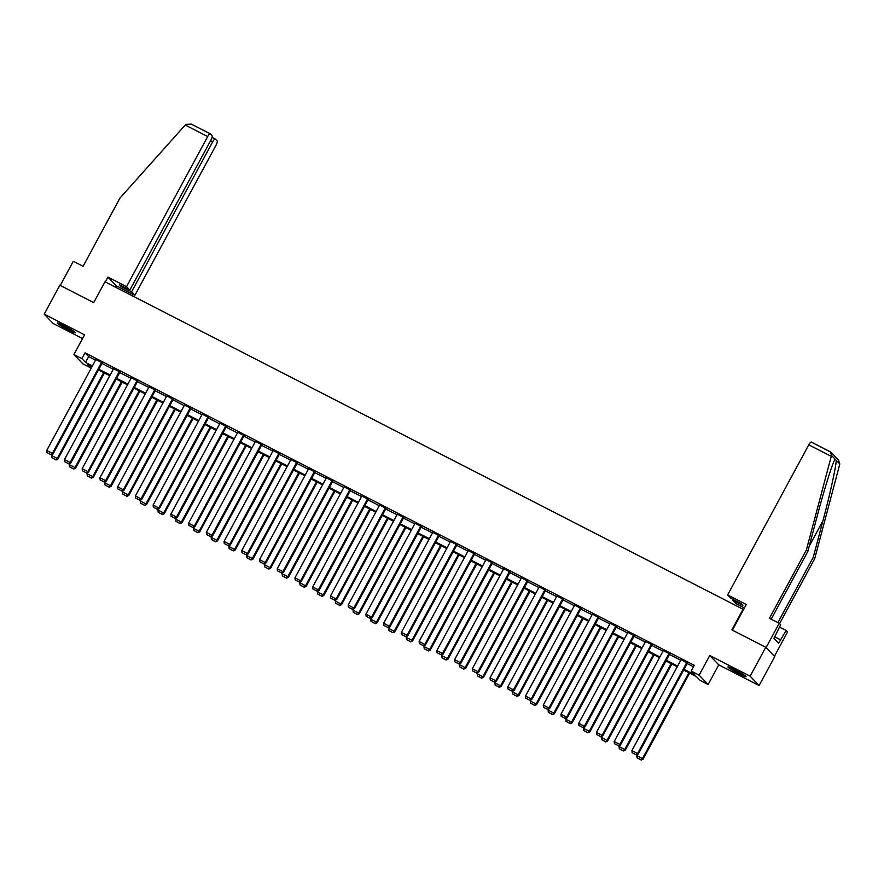 <?xml version="1.0" encoding="UTF-8"?>
<svg xmlns="http://www.w3.org/2000/svg" width="884" height="884" viewBox="0 0 884 884"><rect width="100%" height="100%" fill="white"/><g stroke="black" fill="none" stroke-linecap="round" stroke-linejoin="round"><path stroke-width="1.33" d="M68.212 329.842A10.299 0.862 -151.6 0 0 75.372 332.771A10.299 0.862 -151.6 0 0 64.421 325.909A10.299 0.862 -151.6 0 0 57.261 322.98A10.299 0.862 -151.6 0 0 68.212 329.842M738.891 673.796A10.299 0.862 -151.6 0 0 746.052 676.724A10.299 0.862 -151.6 0 0 735.101 669.862A10.299 0.862 -151.6 0 0 727.941 666.934A10.299 0.862 -151.6 0 0 738.891 673.796M91.682 366.462L90.875 367.965L82.919 363.877L73.913 354.539L81.869 358.617L85.527 362.407L92.422 365.943M743.566 609.496L104.986 281.775L93.715 302.604L59.847 285.234L44.2 314.163L53.195 323.511L82.555 338.561M743.146 609.065L731.886 629.894L765.765 647.265L774.76 656.602L759.113 685.542L750.118 676.194L709.764 655.497L699.122 675.166L708.128 684.514L700.161 680.437L696.515 676.647L683.675 670.061M709.764 655.497L718.758 664.845L759.113 685.542M718.758 664.845L708.128 684.514M765.765 647.265L750.118 676.194M684.05 669.354L694.813 674.879L691.166 671.089L694.294 665.309L85.008 352.827L88.654 356.617L95.549 360.164M101.98 363.457L113.285 369.258M119.716 372.551L131.02 378.352M137.451 381.645L148.755 387.446M155.175 390.739L166.49 396.54M172.91 399.833L184.226 405.634M190.646 408.927L201.95 414.729M208.381 418.022L219.685 423.823M226.116 427.116L237.42 432.917M243.851 436.21L255.156 442.011M261.576 445.304L272.891 451.105M279.311 454.398L290.615 460.199M297.046 463.492L308.35 469.293M314.781 472.586L326.086 478.388M332.517 481.681L343.821 487.482M350.241 490.775L361.556 496.576M367.976 499.869L379.28 505.67M385.711 508.963L397.015 514.764M403.447 518.057L414.751 523.858M421.182 527.151L432.486 532.953M438.917 536.245L450.221 542.047M456.641 545.34L467.956 551.141M474.377 554.434L485.681 560.235M492.112 563.528L503.416 569.329M509.847 572.622L521.151 578.423M527.582 581.716L538.886 587.517M545.306 590.81L556.622 596.612M563.042 599.904L574.346 605.706M580.777 608.999L592.081 614.8M598.512 618.093L609.816 623.894M616.247 627.198L627.552 632.988M633.972 636.292L645.287 642.082M651.707 645.386L663.011 651.176M669.442 654.48L680.746 660.271M687.177 663.575L693.487 666.801M687.465 663.044L681.067 659.685M669.729 653.95L663.331 650.591M651.994 644.856L645.596 641.497M634.259 635.762L627.861 632.403M616.524 626.668L610.137 623.308M598.799 617.573L592.402 614.214M581.064 608.479L574.666 605.12M563.329 599.385L556.931 596.026M545.594 590.291L539.196 586.932M527.858 581.197L521.472 577.838M510.123 572.103L503.736 568.744M492.399 563.009L486.001 559.649M474.664 553.914L468.266 550.555M456.929 544.82L450.531 541.461M439.193 535.726L432.795 532.367M421.458 526.632L415.071 523.273M403.734 517.538L397.336 514.179M385.999 508.444L379.601 505.084M368.263 499.349L361.865 495.99M350.528 490.255L344.13 486.896M332.793 481.161L326.406 477.802M315.069 472.067L308.671 468.708M297.333 462.973L290.935 459.614M279.598 453.879L273.2 450.52M261.863 444.785L255.465 441.425M244.128 435.69L237.741 432.331M226.392 426.585L220.005 423.237M208.668 417.491L202.27 414.143M190.933 408.397L184.535 405.049M173.198 399.303L166.8 395.955M155.462 390.209L149.065 386.861M137.727 381.114L131.34 377.766M120.003 372.02L113.605 368.672M102.268 362.926L95.87 359.578M73.913 354.539L84.555 334.859L44.2 314.163M85.008 352.827L81.869 358.617M691.166 671.089L699.122 675.166M92.046 366.65L87.229 364.175L90.875 367.965M677.243 666.757L665.939 660.967M659.508 657.663L648.204 651.873M641.773 648.569L630.469 642.779M624.038 639.475L612.734 633.684M606.314 630.38L594.998 624.59M588.578 621.286L577.274 615.496M570.843 612.192L559.539 606.391M553.108 603.098L541.804 597.297M535.372 594.004L524.068 588.203M517.648 584.91L506.333 579.108M499.913 575.816L488.609 570.014M482.178 566.721L470.874 560.92M464.443 557.627L453.138 551.826M446.707 548.533L435.403 542.732M428.972 539.439L417.668 533.638M411.248 530.345L399.933 524.543M393.513 521.251L382.208 515.449M375.777 512.156L364.473 506.355M358.042 503.062L346.738 497.261M340.307 493.968L329.003 488.167M322.583 484.874L311.267 479.073M304.847 475.78L293.543 469.979M287.112 466.686L275.808 460.884M269.377 457.592L258.073 451.79M251.642 448.497L240.338 442.696M233.917 439.403L222.602 433.602M216.182 430.309L204.878 424.508M198.447 421.215L187.143 415.414M180.712 412.121L169.408 406.32M162.976 403.027L151.672 397.225M145.241 393.933L133.937 388.131M127.517 384.838L116.202 379.037M109.782 375.744L98.478 369.943M98.853 369.247L110.157 375.037M116.589 378.341L127.893 384.131M134.324 387.435L145.628 393.225M152.048 396.529L163.363 402.319M169.783 405.623L181.087 411.414M187.518 414.718L198.823 420.508M205.254 423.812L216.558 429.602M222.989 432.906L234.293 438.696M240.713 442L252.028 447.79M258.448 451.094L269.753 456.884M276.184 460.188L287.488 465.978M293.919 469.282L305.223 475.084M311.654 478.377L322.958 484.178M329.389 487.471L340.694 493.272M347.114 496.565L358.429 502.366M364.849 505.659L376.153 511.46M382.584 514.753L393.888 520.554M400.319 523.847L411.624 529.649M418.055 532.942L429.359 538.743M435.779 542.036L447.094 547.837M453.514 551.13L464.818 556.931M471.249 560.224L482.553 566.025M488.985 569.318L500.289 575.119M506.72 578.412L518.024 584.214M524.444 587.506L535.759 593.308M542.179 596.601L553.483 602.402M559.915 605.695L571.219 611.496M577.65 614.789L588.954 620.59M595.385 623.883L606.689 629.684M613.12 632.977L624.424 638.778M630.844 642.071L642.16 647.873M648.58 651.165L659.884 656.967M666.315 660.26L677.619 666.061M88.654 356.617L85.527 362.407M686.857 662.414L637.596 753.511L638.204 754.14L687.564 662.856M681.166 659.497L631.916 750.593L637.596 753.511L636.115 754.77L632.137 752.726L636.115 754.77M638.204 754.14L636.358 755.024M632.137 752.726L631.916 750.593M688.868 672.724L642.458 758.56L636.778 755.643L637.375 754.538M640.977 759.82L636.999 757.776L641.22 760.074L642.458 758.56L643.066 759.19L689.619 673.111M636.778 755.643L636.999 757.776M641.22 760.074L643.066 759.19M743.621 674.713A8.906 0.74 28.4 0 1 742.759 674.348A8.906 0.74 28.4 0 1 730.957 667.862M730.129 667.508A10.232 0.851 -151.6 0 0 743.532 674.857A10.232 0.851 -151.6 0 0 744.372 675.21M72.941 330.76A8.906 0.74 28.4 0 1 72.079 330.395A8.906 0.74 28.4 0 1 60.278 323.909M59.449 323.555A10.232 0.851 -151.6 0 0 72.853 330.903A10.232 0.851 -151.6 0 0 73.692 331.257M777.898 622.623L813.28 557.185L814.705 558.677L839.8 464.045L838.419 459.934L831.071 452.31L811.335 442.066A3.956 0.995 -62.8 0 1 811.401 442.111L830.551 451.923M813.28 557.185L822.938 520.787C829.877 495.018 836.463 464.907 836.176 460.288L835.126 459.183L834.739 459.824M830.33 451.823L831.501 455.426L806.374 550.014L769.456 618.292L779.224 623.297L780.66 624.789L773.92 638.392L778.616 643.265L786.13 630.48L779.445 627.043M786.13 630.48L787.567 631.961L774.428 656.271L766.085 647.607L779.224 623.297M814.705 558.677L779.577 623.662M732.405 630.159L746.284 604.479L727.643 594.921L808.794 444.829A3.956 0.995 -62.8 0 1 811.335 442.066M727.643 594.921L730.946 598.357L741.179 603.606L742.903 605.396L732.67 600.148L735.974 603.584L744.427 607.916M806.374 550.014L807.799 551.505L771.202 619.187M831.501 455.426L835.126 459.183C833.037 461.349 824.253 489.172 817.468 515.107L807.799 551.505M733.057 599.44L732.67 600.148M780.495 639.795L774.749 636.845M115.461 287.156L116.224 285.753L134.865 295.311L131.561 291.875L121.329 286.626L119.605 284.836L129.838 290.085L210.989 139.992A3.956 0.995 117.2 0 0 212.138 135.76L210.293 133.838A3.956 0.995 117.2 0 0 210.215 133.782A3.956 0.995 117.2 0 0 207.685 136.556L185.242 125.042L185.916 124.335L191.364 124.136L210.138 133.76M185.242 125.042L120.003 198.016L83.085 266.294L73.306 261.277L60.245 285.444M134.865 295.311L216.028 145.219A3.956 0.995 117.2 0 0 217.177 140.987L215.32 139.064A3.956 0.995 117.2 0 0 215.254 139.009A3.956 0.995 117.2 0 0 212.713 141.783L210.602 140.7M131.561 291.875L212.713 141.783M129.838 290.085L126.534 286.648L207.685 136.556M116.224 285.753L107.881 277.09L126.534 286.648M105.273 281.93L107.881 277.09M121.329 286.626L121.716 285.919M210.215 133.782L191.364 124.136M669.122 653.32L619.861 744.416L620.469 745.046L669.829 653.762M663.431 650.403L614.181 741.499L619.861 744.416L618.38 745.676L614.402 743.632L618.38 745.676M620.469 745.046L618.623 745.93M614.402 743.632L614.181 741.499M651.386 644.226L602.126 735.322L602.733 735.952L652.094 644.668M645.707 641.309L596.446 732.405L602.126 735.322L600.645 736.582L596.667 734.538L600.645 736.582M602.733 735.952L600.888 736.836M596.667 734.538L596.446 732.405M671.133 663.63L624.723 749.466L619.043 746.549L619.64 745.444M623.242 750.726L619.264 748.682L623.485 750.98L624.723 749.466L625.331 750.096L671.884 664.017M619.043 746.549L619.264 748.682M623.485 750.98L625.331 750.096M653.409 654.536L606.999 740.372L601.308 737.455L601.916 736.35M605.507 741.632L601.529 739.588L605.75 741.886L606.999 740.372L607.606 741.002L654.149 654.922M601.308 737.455L601.529 739.588M605.75 741.886L607.606 741.002M633.651 635.132L584.401 726.228L585.009 726.858L634.369 635.574M627.971 632.215L578.711 723.311L584.401 726.228L582.91 727.488L578.932 725.444L582.91 727.488M585.009 726.858L583.153 727.742M578.932 725.444L578.711 723.311M615.916 626.038L566.666 717.134L567.274 717.764L616.634 626.48M610.236 623.121L560.975 714.217L566.666 717.134L565.185 718.394L561.196 716.349L565.185 718.394M567.274 717.764L565.428 718.648M561.196 716.349L560.975 714.217M598.192 616.944L548.931 708.04L549.539 708.67L598.899 617.386M592.501 614.026L543.251 705.123L548.931 708.04L547.45 709.299L543.472 707.255L547.45 709.299M549.539 708.67L547.693 709.554M543.472 707.255L543.251 705.123M635.673 645.442L589.263 731.278L583.573 728.361L584.18 727.256M587.772 732.538L583.794 730.493L588.015 732.792L589.263 731.278L589.871 731.908L636.414 645.828M583.573 728.361L583.794 730.493M588.015 732.792L589.871 731.908M617.938 636.347L571.528 722.184L565.848 719.267L566.445 718.162M570.047 723.444L566.069 721.399L570.291 723.698L571.528 722.184L572.136 722.814L618.678 636.723M565.848 719.267L566.069 721.399M570.291 723.698L572.136 722.814M600.203 627.253L553.793 713.09L548.113 710.172L548.71 709.067M552.312 714.349L548.334 712.305L552.555 714.604L553.793 713.09L554.401 713.719L600.943 627.629M548.113 710.172L548.334 712.305M552.555 714.604L554.401 713.719M580.456 607.849L531.196 698.946L531.803 699.576L581.164 608.291M574.766 604.932L525.516 696.028L531.196 698.946L529.715 700.205L525.737 698.161L529.715 700.205M531.803 699.576L529.958 700.448M525.737 698.161L525.516 696.028M582.468 618.159L536.058 703.995L530.378 701.078L530.975 699.973M534.577 705.255L530.599 703.211L534.82 705.509L536.058 703.995L536.665 704.625L583.219 618.535M530.378 701.078L530.599 703.211M534.82 705.509L536.665 704.625M562.721 598.755L513.46 689.851L514.068 690.481L563.428 599.197M557.042 595.838L507.781 686.934L513.46 689.851L511.98 691.111L508.002 689.067L511.98 691.111M514.068 690.481L512.223 691.354M508.002 689.067L507.781 686.934M564.743 609.065L518.322 694.901L512.643 691.984L513.239 690.879M516.842 696.161L512.864 694.117L517.085 696.415L518.322 694.901L518.93 695.531L565.484 609.441M512.643 691.984L512.864 694.117M517.085 696.415L518.93 695.531M544.986 589.661L495.736 680.757L496.344 681.387L545.693 590.103M539.306 586.744L490.045 677.84L495.736 680.757L494.244 682.017L490.266 679.973L494.244 682.017M496.344 681.387L494.488 682.26M490.266 679.973L490.045 677.84M547.008 599.971L500.598 685.807L494.907 682.89L495.515 681.785M499.106 687.067L495.128 685.023L499.349 687.321L500.598 685.807L501.206 686.437L547.749 600.346M494.907 682.89L495.128 685.023M499.349 687.321L501.206 686.437M527.251 580.567L478.001 671.663L478.609 672.293L527.969 581.009M521.571 577.65L472.31 668.746L478.001 671.663L476.509 672.923L472.531 670.879L476.509 672.923M478.609 672.293L476.752 673.166M472.531 670.879L472.31 668.746M529.273 590.877L482.863 676.713L477.172 673.796L477.78 672.691M481.382 677.973L477.393 675.928L481.625 678.227L482.863 676.713L483.471 677.343L530.013 591.252M477.172 673.796L477.393 675.928M481.625 678.227L483.471 677.343M509.516 571.473L460.266 662.569L460.873 663.199L510.234 571.915M503.836 568.556L454.586 659.652L460.266 662.569L458.785 663.829L454.807 661.784L458.785 663.829M460.873 663.199L459.028 664.072M454.807 661.784L454.586 659.652M511.538 581.783L465.128 667.619L459.448 664.702L460.045 663.597M463.647 668.879L459.669 666.834L463.89 669.122L465.128 667.619L465.735 668.249L512.278 582.158M459.448 664.702L459.669 666.834M463.89 669.122L465.735 668.249M491.791 562.379L442.53 653.475L443.138 654.105L492.498 562.81M486.101 559.462L436.851 650.558L442.53 653.475L441.05 654.735L437.072 652.69L441.05 654.735M443.138 654.105L441.293 654.978M437.072 652.69L436.851 650.558M493.802 572.688L447.392 658.525L441.713 655.608L442.309 654.491M445.912 659.784L441.934 657.74L446.155 660.028L447.392 658.525L448 659.155L494.554 573.064M441.713 655.608L441.934 657.74M446.155 660.028L448 659.155M474.056 553.285L424.795 644.381L425.403 645.011L474.763 553.716M468.365 550.367L419.115 641.464L424.795 644.381L423.314 645.629L419.336 643.596L423.314 645.629M425.403 645.011L423.558 645.884M419.336 643.596L419.115 641.464M476.078 563.594L429.657 649.431L423.977 646.513L424.574 645.397M428.176 650.69L424.198 648.646L428.42 650.933L429.657 649.431L430.265 650.06L476.819 563.97M423.977 646.513L424.198 648.646M428.42 650.933L430.265 650.06M456.321 544.19L407.06 635.287L407.668 635.916L457.028 544.621M450.641 541.273L401.38 632.369L407.06 635.287L405.579 636.535L401.601 634.502L405.579 636.535M407.668 635.916L405.822 636.789M401.601 634.502L401.38 632.369M458.343 554.5L411.933 640.336L406.242 637.419L406.85 636.303M410.441 641.596L406.463 639.552L410.684 641.839L411.933 640.336L412.541 640.966L459.083 554.876M406.242 637.419L406.463 639.552M410.684 641.839L412.541 640.966M438.586 535.096L389.336 626.192L389.943 626.822L439.304 535.527M432.906 532.179L383.645 623.275L389.336 626.192L387.844 627.441L383.866 625.408L387.844 627.441M389.943 626.822L388.087 627.695M383.866 625.408L383.645 623.275M440.608 545.406L394.198 631.242L388.507 628.325L389.115 627.209M392.706 632.502L388.728 630.458L392.949 632.745L394.198 631.242L394.805 631.872L441.348 545.782M388.507 628.325L388.728 630.458M392.949 632.745L394.805 631.872M420.85 526.002L371.6 617.098L372.208 617.728L421.569 526.433M415.171 523.085L365.91 614.181L371.6 617.098L370.12 618.347L366.142 616.314L370.12 618.347M372.208 617.728L370.363 618.601M366.142 616.314L365.91 614.181M422.872 536.312L376.462 622.148L370.783 619.231L371.379 618.115M374.982 623.408L371.004 621.364L375.225 623.651L376.462 622.148L377.07 622.778L423.613 536.687M370.783 619.231L371.004 621.364M375.225 623.651L377.07 622.778M403.126 516.908L353.865 608.004L354.473 608.634L403.833 517.339M397.435 513.991L348.186 605.087L353.865 608.004L352.384 609.253L348.406 607.22L352.384 609.253M354.473 608.634L352.628 609.507M348.406 607.22L348.186 605.087M405.137 527.218L358.727 613.054L353.048 610.137L353.644 609.021M357.247 614.314L353.268 612.269L357.49 614.557L358.727 613.054L359.335 613.684L405.889 527.593M353.048 610.137L353.268 612.269M357.49 614.557L359.335 613.684M385.391 507.814L336.13 598.91L336.738 599.54L386.098 508.245M379.7 504.897L330.45 595.993L336.13 598.91L334.649 600.159L330.671 598.125L334.649 600.159M336.738 599.54L334.892 600.413M330.671 598.125L330.45 595.993M387.402 518.123L340.992 603.96L335.312 601.043L335.909 599.927M339.511 605.209L335.533 603.175L339.754 605.463L340.992 603.96L341.6 604.59L388.153 518.499M335.312 601.043L335.533 603.175M339.754 605.463L341.6 604.59M367.656 498.72L318.395 589.816L319.002 590.446L368.363 499.151M361.976 495.802L312.715 586.899L318.395 589.816L316.914 591.064L312.936 589.031L316.914 591.064M319.002 590.446L317.157 591.319M312.936 589.031L312.715 586.899M369.678 509.029L323.257 594.866L317.577 591.949L318.185 590.832M321.776 596.114L317.798 594.081L322.019 596.369L323.257 594.866L323.864 595.496L370.418 509.405M317.577 591.949L317.798 594.081M322.019 596.369L323.864 595.496M349.92 489.626L300.671 580.722L301.278 581.352L350.639 490.056M344.241 486.708L294.98 577.804L300.671 580.722L299.179 581.97L295.201 579.937L299.179 581.97M301.278 581.352L299.422 582.224M295.201 579.937L294.98 577.804M351.942 499.935L305.532 585.772L299.842 582.854L300.449 581.738M304.041 587.02L300.063 584.987L304.284 587.274L305.532 585.772L306.14 586.401L352.683 500.311M299.842 582.854L300.063 584.987M304.284 587.274L306.14 586.401M332.185 480.52L282.935 571.628L283.543 572.257L332.903 480.962M326.505 477.614L277.245 568.71L282.935 571.628L281.443 572.876L277.465 570.843L281.443 572.876M283.543 572.257L281.687 573.13M277.465 570.843L277.245 568.71M334.207 490.841L287.797 576.677L282.106 573.76L282.714 572.644M286.317 577.926L282.339 575.893L286.56 578.18L287.797 576.677L288.405 577.307L334.948 491.217M282.106 573.76L282.339 575.893M286.56 578.18L288.405 577.307M314.461 471.426L265.2 562.533L265.808 563.163L315.168 471.868M308.77 468.52L259.52 559.616L265.2 562.533L263.719 563.782L259.741 561.749L263.719 563.782M265.808 563.163L263.962 564.036M259.741 561.749L259.52 559.616M316.472 481.747L270.062 567.583L264.382 564.666L264.979 563.55M268.581 568.832L264.603 566.799L268.824 569.086L270.062 567.583L270.67 568.213L317.212 482.123M264.382 564.666L264.603 566.799M268.824 569.086L270.67 568.213M296.726 462.332L247.465 553.439L248.072 554.069L297.433 462.774M291.035 459.426L241.785 550.522L247.465 553.439L245.984 554.688L242.006 552.655L245.984 554.688M248.072 554.069L246.227 554.942M242.006 552.655L241.785 550.522M298.737 472.653L252.327 558.489L246.647 555.572L247.244 554.456M250.846 559.738L246.868 557.705L251.089 559.992L252.327 558.489L252.935 559.119L299.488 473.028M246.647 555.572L246.868 557.705M251.089 559.992L252.935 559.119M278.99 453.238L229.73 544.345L230.337 544.975L279.698 453.68M273.311 450.332L224.05 541.428L229.73 544.345L228.249 545.594L224.271 543.561L228.249 545.594M230.337 544.975L228.492 545.848M224.271 543.561L224.05 541.428M281.013 463.559L234.591 549.395L228.912 546.478L229.508 545.362M233.111 550.644L229.133 548.61L233.354 550.898L234.591 549.395L235.199 550.025L281.753 463.934M228.912 546.478L229.133 548.61M233.354 550.898L235.199 550.025M261.255 444.144L211.994 535.251L212.613 535.881L261.962 444.586M255.575 441.238L206.315 532.334L211.994 535.251L210.514 536.5L206.536 534.466L210.514 536.5M212.613 535.881L210.757 536.754M206.536 534.466L206.315 532.334M263.277 454.464L216.867 540.301L211.177 537.384L211.784 536.268M215.376 541.549L211.398 539.516L215.619 541.804L216.867 540.301L217.475 540.931L264.018 454.84M211.177 537.384L211.398 539.516M215.619 541.804L217.475 540.931M243.52 435.05L194.27 526.146L194.878 526.787L244.238 435.492M237.84 432.143L188.579 523.24L194.27 526.146L192.778 527.405L188.8 525.372L192.778 527.405M194.878 526.787L193.021 527.66M188.8 525.372L188.579 523.24M245.542 445.37L199.132 531.207L193.441 528.289L194.049 527.173M197.651 532.455L193.662 530.422L197.894 532.709L199.132 531.207L199.74 531.837L246.282 445.746M193.441 528.289L193.662 530.422M197.894 532.709L199.74 531.837M225.785 425.955L176.535 517.052L177.143 517.692L226.503 426.397M220.105 423.049L170.855 514.145L176.535 517.052L175.054 518.311L171.076 516.278L175.054 518.311M177.143 517.692L175.297 518.565M171.076 516.278L170.855 514.145M227.807 436.276L181.397 522.112L175.717 519.195L176.314 518.079M179.916 523.361L175.938 521.328L180.159 523.615L181.397 522.112L182.005 522.742L228.547 436.652M175.717 519.195L175.938 521.328M180.159 523.615L182.005 522.742M208.06 416.861L158.8 507.957L159.407 508.598L208.768 417.303M202.37 413.955L153.12 505.051L158.8 507.957L157.319 509.217L153.341 507.184L157.319 509.217M159.407 508.598L157.562 509.471M153.341 507.184L153.12 505.051M210.072 427.182L163.662 513.018L157.982 510.101L158.579 508.985M162.181 514.267L158.203 512.234L162.424 514.521L163.662 513.018L164.269 513.648L210.823 427.558M157.982 510.101L158.203 512.234M162.424 514.521L164.269 513.648M190.325 407.767L141.064 498.863L141.672 499.504L191.032 408.209M184.634 404.861L135.385 495.957L141.064 498.863L139.584 500.123L135.606 498.079L139.584 500.123M141.672 499.504L139.827 500.377M135.606 498.079L135.385 495.957M192.347 418.077L145.926 503.924L140.247 501.007L140.843 499.891M144.446 505.173L140.468 503.14L144.689 505.427L145.926 503.924L146.534 504.554L193.088 418.463M140.247 501.007L140.468 503.14M144.689 505.427L146.534 504.554M172.59 398.673L123.329 489.769L123.937 490.41L173.297 399.115M166.91 395.756L117.649 486.863L123.329 489.769L121.848 491.029L117.87 488.985L121.848 491.029M123.937 490.41L122.091 491.283M117.87 488.985L117.649 486.863M174.612 408.983L128.202 494.83L122.511 491.913L123.119 490.797M126.71 496.079L122.732 494.046L126.953 496.333L128.202 494.83L128.81 495.46L175.352 409.369M122.511 491.913L122.732 494.046M126.953 496.333L128.81 495.46M154.855 389.579L105.605 480.675L106.213 481.316L155.573 390.021M149.175 386.662L99.914 477.769L105.605 480.675L104.113 481.935L100.135 479.89L104.113 481.935M106.213 481.316L104.356 482.189M100.135 479.89L99.914 477.769M156.877 399.888L110.467 485.725L104.776 482.819L105.384 481.703M108.975 486.985L104.997 484.951L109.218 487.239L110.467 485.725L111.075 486.366L157.617 400.275M104.776 482.819L104.997 484.951M109.218 487.239L111.075 486.366M137.119 380.485L87.87 471.581L88.477 472.222L137.838 380.927M131.44 377.567L82.179 468.675L87.87 471.581L86.389 472.841L82.4 470.796L86.389 472.841M88.477 472.222L86.632 473.095M82.4 470.796L82.179 468.675M139.142 390.794L92.732 476.631L87.052 473.725L87.649 472.608M91.251 477.89L87.273 475.857L91.494 478.145L92.732 476.631L93.339 477.272L139.882 391.181M87.052 473.725L87.273 475.857M91.494 478.145L93.339 477.272M119.395 371.391L70.134 462.487L70.742 463.117L120.102 371.832M113.705 368.473L64.455 459.581L70.134 462.487L68.654 463.746L64.676 461.702L68.654 463.746M70.742 463.117L68.897 464.001M64.676 461.702L64.455 459.581M121.406 381.7L74.996 467.537L69.317 464.63L69.913 463.514M73.516 468.796L69.538 466.763L73.759 469.05L74.996 467.537L75.604 468.177L122.158 382.087M69.317 464.63L69.538 466.763M73.759 469.05L75.604 468.177M101.66 362.296L52.399 453.393L53.007 454.022L102.367 362.738M95.969 359.379L46.719 450.486L52.399 453.393L50.918 454.652L46.94 452.608L50.918 454.652M53.007 454.022L51.161 454.906M46.94 452.608L46.719 450.486M103.671 372.606L57.261 458.442L51.581 455.536L52.178 454.42M55.78 459.702L51.802 457.658L56.024 459.956L57.261 458.442L57.869 459.083L104.422 372.993M51.581 455.536L51.802 457.658M56.024 459.956L57.869 459.083M839.8 464.045L836.176 460.288M831.236 456.332L808.794 444.829M809.225 546.146L822.938 520.787M215.254 139.009L212.083 137.385L215.166 138.987"/></g></svg>
